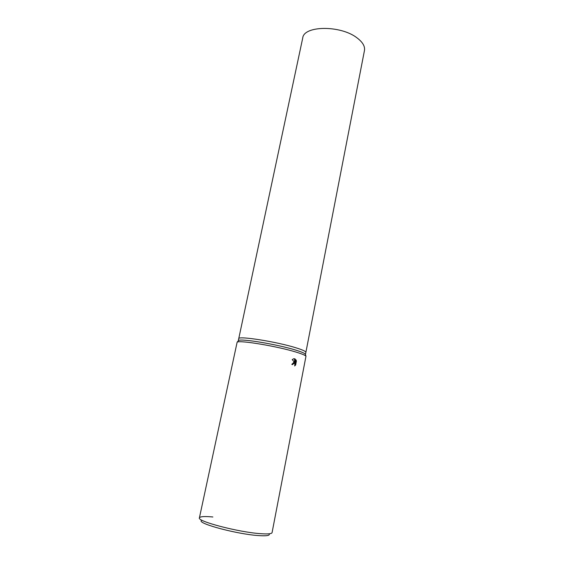 <?xml version="1.0" encoding="UTF-8"?>
<svg xmlns="http://www.w3.org/2000/svg" width="564" height="564" viewBox="0 0 564 564"><rect width="100%" height="100%" fill="white"/><g stroke="black" fill="none" stroke-linecap="round" stroke-linejoin="round"><path stroke-width="0.85" d="M238.262 340.924L238.621 340.515C240.983 338.351 277.566 344.407 295.621 350.068C301.155 351.767 304.37 353.106 305.265 354.072L305.441 354.594M296.058 347.833C276.684 341.685 237.585 335.573 238.727 338.71C237.585 335.573 276.684 341.685 296.058 347.833C302.678 349.892 305.949 351.407 305.871 352.373L305.448 354.552M199.409 517.844L237.141 342.165C239.517 339.979 277.368 346.282 296.029 352.084C301.747 353.832 305.068 355.193 305.984 356.173L272.074 532.627C271.707 533.868 267.787 534.214 260.307 533.657C238.276 532.148 196.688 521.199 199.409 517.844L199.409 517.844C200.023 516.504 204.506 516.208 212.868 516.976M294.034 362.215L294.901 362.631L292.201 359.62L293.865 358.69L295.155 358.965L295.303 363.019L295.945 359.776L296.417 361.038L295.635 365.035L294.612 365.966C295.148 364.513 294.887 363.625 293.823 363.294L292.596 364.633L291.807 364.407L294.034 362.215M201.186 520.678C198.732 523.928 237.585 534.207 258.234 535.56C265.263 536.068 268.957 535.729 269.331 534.538M291.983 364.457L293.499 363.272M294.894 365.105L295.783 360.974L296.417 361.038M295 364.964L295.635 365.035M293.964 362.208L294.901 362.631M294.267 362.567L293.717 362.222M295.303 363.019L294.662 362.61M294.648 362.342L294.521 358.901L294.006 358.676M294.521 358.901L295.155 358.965M238.262 340.882L302.734 37.978C303.777 25.472 340.79 25.042 357.097 37.929C362.701 42.18 365.155 46.382 364.457 50.534L305.878 352.359M305.265 354.072L305.984 356.173M293.738 363.301L293.104 363.23M238.621 340.515L237.141 342.165"/></g></svg>

